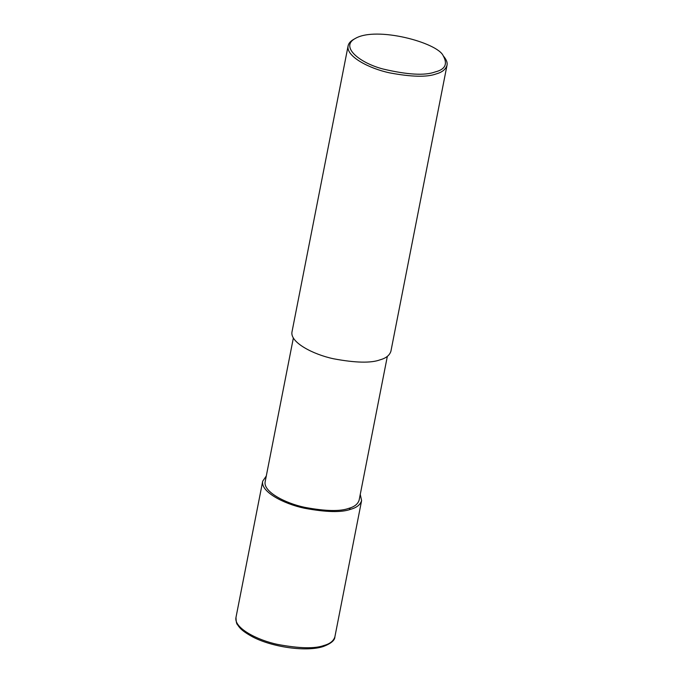 <?xml version="1.0" encoding="UTF-8"?>
<svg xmlns="http://www.w3.org/2000/svg" width="683" height="683" viewBox="0 0 683 683"><rect width="100%" height="100%" fill="white"/><g stroke="black" fill="none" stroke-linecap="round" stroke-linejoin="round"><path stroke-width="1.02" d="M360.257 494.424L361.606 500.596C360.308 504.754 356.688 507.64 350.746 509.253C341.671 512.643 326.209 512.293 304.353 508.212C283.658 503.883 260.36 491.632 262.707 481.191L266.293 475.991M387.338 356.381L359.138 500.11C357.901 504.063 354.46 506.803 348.817 508.34C340.194 511.55 325.509 511.225 304.746 507.349C285.084 503.234 262.946 491.598 265.175 481.677L293.374 337.948M443.207 55.767L444.385 57.261C446.673 60.266 447.553 62.938 447.015 65.269L390.924 351.182C389.626 355.339 386.006 358.216 380.064 359.83C370.989 363.219 355.527 362.878 333.671 358.797C312.976 354.46 289.677 342.209 292.017 331.776L348.108 45.863C348.603 43.379 350.422 41.245 353.572 39.443L355.228 38.504C376.265 26.014 437.649 42.645 443.207 55.767C447.869 64.082 445.205 69.47 435.233 71.911C425.039 75.779 407.597 74.806 382.915 68.983C359.599 62.896 339.775 46.709 355.228 38.504M447.015 65.269C445.717 69.427 442.097 72.313 436.155 73.926C427.08 77.307 411.618 76.966 389.762 72.885C369.068 68.548 345.769 56.305 348.108 45.863M235.985 617.398C236.113 621.761 236.617 624.177 237.496 624.629C239.391 627.489 241.21 630.588 252.505 636.812C272.133 647.245 306.394 652.052 323.127 646.57C330.965 643.608 334.883 640.355 334.892 636.804C333.586 640.961 329.966 643.838 324.024 645.452C314.948 648.841 299.487 648.5 277.631 644.419C256.936 640.082 233.637 627.831 235.985 617.398L262.707 481.191M350.746 509.253L348.817 508.34M334.892 636.804L361.606 500.596"/></g></svg>
